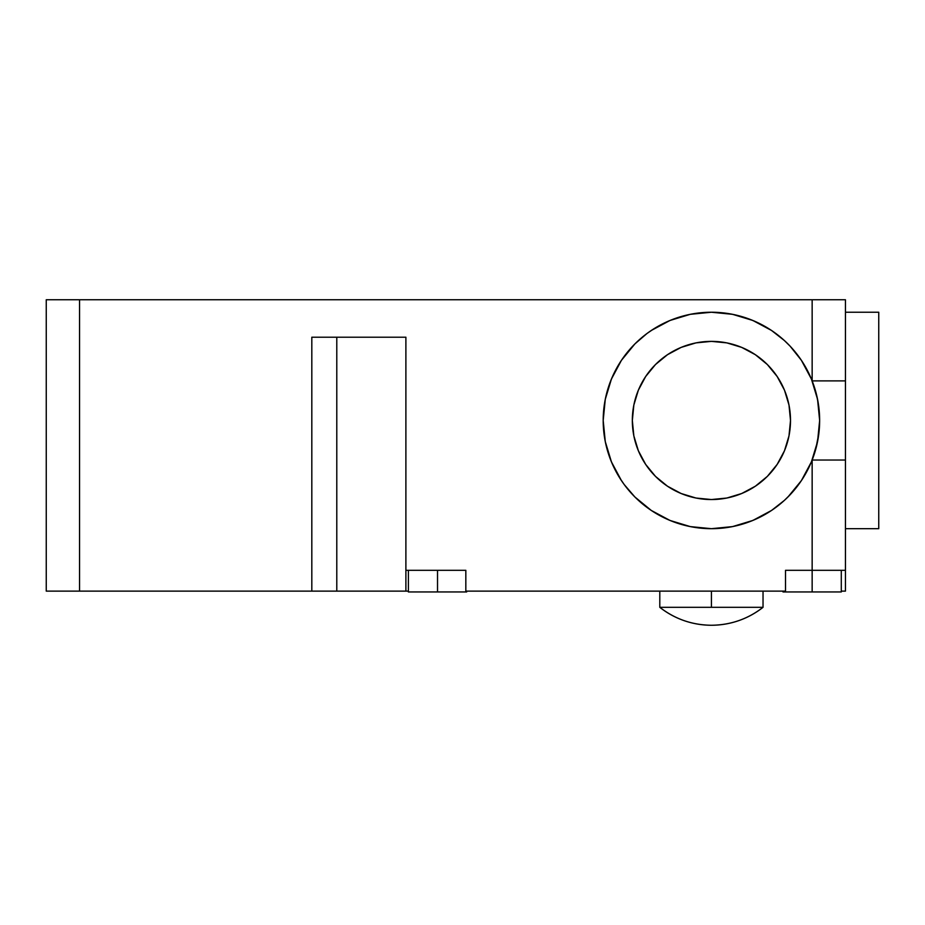 <?xml version="1.0" encoding="UTF-8"?>
<svg xmlns="http://www.w3.org/2000/svg" width="925" height="925" viewBox="0 0 925 925"><rect width="100%" height="100%" fill="white"/><g stroke="black" fill="none" stroke-linecap="round" stroke-linejoin="round"><path stroke-width="1.39" d="M437.525 570.309L437.525 591.954L466.663 591.954L437.525 591.954L437.525 570.309M818.983 570.309L812.15 570.309L812.15 591.954L841.288 591.954L812.15 591.954L812.15 570.309L845.45 570.309L845.45 380.892L812.821 380.892M815.711 449.353L818.937 432.854L815.711 449.353M651.293 330.468L670.001 320.466L690.304 314.315L711.418 312.234L732.531 314.315L752.834 320.466L771.543 330.468L784.365 340.516L790.158 346.216L801.408 360.334L811.41 379.042L817.561 399.346L819.643 420.459A108.225 108.225 0 0 1 711.418 528.684A108.225 108.225 0 0 1 603.192 420.459L605.274 399.346L611.425 379.042L621.427 360.334L634.885 343.927L647.003 333.486L653.605 328.976M845.45 528.684L878.75 528.684L878.75 312.234L845.45 312.234L878.75 312.234L878.75 528.684L845.45 528.684M695.993 498.032L711.418 499.546A79.088 79.088 0 0 1 632.33 420.459A79.088 79.088 0 0 1 711.418 341.371L695.993 342.886L681.147 347.395L667.48 354.703L655.49 364.531L645.662 376.521L638.354 390.188L633.845 405.034L632.33 420.459L633.845 435.883L638.354 450.729L645.662 464.396L655.49 476.387L667.48 486.215L681.147 493.522L695.993 498.032L711.418 499.546L726.842 498.032L741.688 493.522L755.355 486.215L767.345 476.387L777.173 464.396L784.481 450.729L788.99 435.883L790.505 420.459L788.99 405.034L784.481 390.188L777.173 376.521L767.345 364.531L755.355 354.703L741.688 347.395L726.842 342.886L711.418 341.371A79.088 79.088 0 0 1 790.505 420.459A79.088 79.088 0 0 1 711.418 499.546L726.842 498.032M790.158 494.702L784.365 500.402L771.543 510.45L752.834 520.451L732.531 526.602L711.418 528.684L690.304 526.602L670.001 520.451L651.293 510.45L634.885 496.991L624.167 484.492L619.577 477.716M653.605 511.941L651.258 510.427M771.543 510.45L768.143 512.623M801.408 360.334L802.542 362.068M768.155 328.294L771.577 330.491M619.577 363.201L621.45 360.299M621.427 480.584L611.425 461.876L605.274 441.572L603.192 420.459A108.225 108.225 0 0 1 711.418 312.234A108.225 108.225 0 0 1 819.643 420.459L817.561 441.572L811.41 461.876L801.408 480.584L787.95 496.991M726.842 342.886L711.418 341.371L695.993 342.886M633.845 405.034L632.33 420.459L633.845 435.883M788.99 435.883L790.505 420.459L788.99 405.034M603.192 420.436L603.192 420.459A108.225 108.225 0 0 1 628.04 351.454M628.11 351.384A108.225 108.225 0 0 1 641.198 338.099M779.266 336.145A108.225 108.225 0 0 1 792.725 349.037M792.806 349.13A108.225 108.225 0 0 1 803.813 364.115M803.86 364.172A108.225 108.225 0 0 1 812.138 380.869L845.45 380.892L845.45 299.746L46.25 299.746L46.25 591.121L79.55 591.121L79.55 299.746L46.25 299.746L46.25 591.121L79.55 591.121L79.55 299.746L812.15 299.746L812.15 380.892L812.15 299.746L845.45 299.746L845.45 460.026L812.15 460.026L845.45 460.026L845.45 591.121L845.45 570.309L785.51 570.309L812.15 570.309L812.15 460.026L812.15 570.309L840.617 570.309M816.428 394.27L818.475 404.607L816.428 394.27M783.013 591.954L812.15 591.954L783.013 591.954L783.013 591.121M405.89 337.209L311.817 337.209L311.817 591.121L336.792 591.121L336.792 337.209L336.792 591.121L311.817 591.121L311.817 337.209L405.89 337.209L405.89 591.121L336.792 591.121L405.89 591.121L405.89 337.209M802.542 478.849L798.206 485.116L802.542 478.849M716.135 528.58L710.701 528.684L716.135 528.58M671.515 521.053L664.89 518.173L671.515 521.053M606.453 446.844L605.054 440.416L606.453 446.844M716.135 312.338L711.429 312.234M845.45 591.121L841.288 591.121L845.45 591.121M785.51 591.121L785.51 570.309L785.51 591.121L465.83 591.121L465.83 570.309L405.89 570.309L465.83 570.309L465.83 591.121L785.51 591.121M408.387 591.121L405.89 591.121L408.387 591.121M311.817 591.121L79.55 591.121L311.817 591.121M811.757 379.897L809.34 374.359M757.482 322.524L750.059 319.368M737.988 315.541L730.692 313.968M690.767 314.222L686.477 315.147M671.515 319.865L664.89 322.744M613.645 374.047L610.569 381.192M606.453 394.073L605.054 400.49M610.569 459.725L613.645 466.871M686.489 525.77L690.755 526.695M730.692 526.949L737.988 525.377M750.059 521.55L757.482 518.393M809.34 466.558L811.757 461.02M408.387 591.954L437.525 591.954L408.387 591.954L408.387 570.309M763.032 607.32A83.25 83.25 0 0 1 659.803 607.32L711.418 607.32L711.418 591.121L711.418 607.32L763.032 607.32C747.839 619.079 730.634 625.057 711.418 625.254C692.201 625.057 674.996 619.079 659.803 607.32L763.032 607.32L763.032 591.121M466.663 591.121L466.663 591.954M841.288 570.309L841.288 591.954M659.803 607.32L659.803 591.121"/></g></svg>
